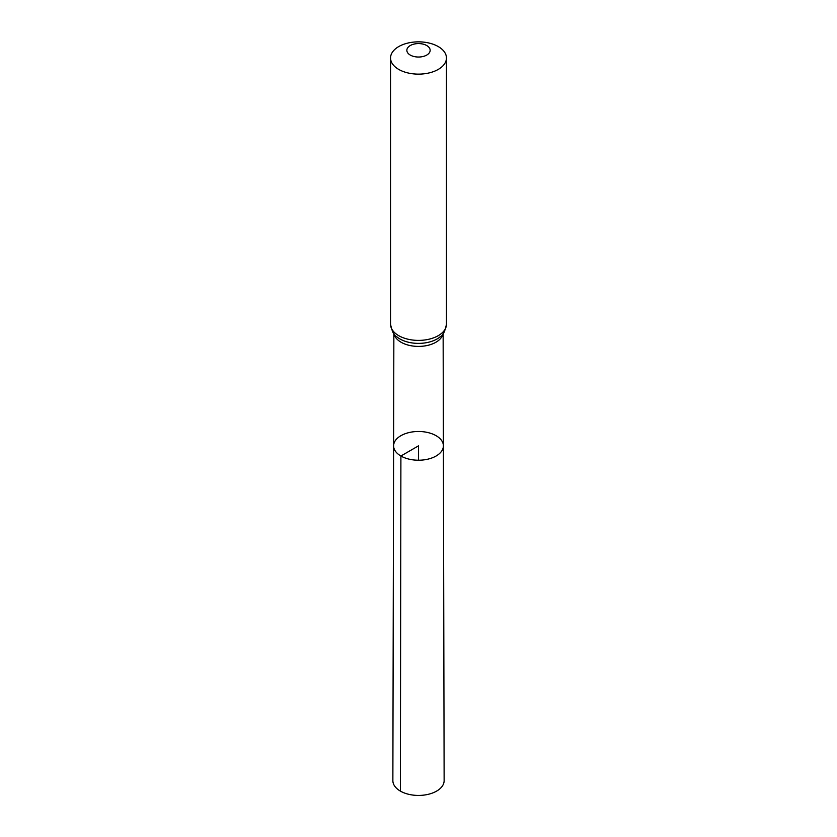 <?xml version="1.0" encoding="UTF-8"?>
<svg xmlns="http://www.w3.org/2000/svg" width="837" height="837" viewBox="0 0 837 837"><rect width="100%" height="100%" fill="white"/><g stroke="black" fill="none" stroke-linecap="round" stroke-linejoin="round"><path stroke-width="1.26" d="M400.902 456.008A24.89 14.375 0 0 0 428.042 459.126A24.89 14.375 0 0 0 443.39 445.828A24.89 14.375 0 0 0 418.5 431.484A24.89 14.375 0 0 0 393.61 445.828A24.89 14.375 0 0 0 400.902 456.008A24.89 14.375 0 0 0 428.042 459.126A24.89 14.375 0 0 0 443.39 445.828L444.133 780.618A25.633 14.794 0 0 1 428.324 794.303A25.633 14.794 0 0 1 400.379 791.101A25.633 14.794 0 0 1 392.867 780.618L393.61 445.828A24.89 14.375 0 0 0 400.902 456.008M410.266 55.064A11.645 6.727 180 0 1 415.487 43.806A11.645 6.727 180 0 1 429.758 52.04A11.645 6.727 180 0 1 410.266 55.064M398.726 69.408A27.956 16.144 180 0 1 390.544 57.994A27.956 16.144 180 0 1 418.5 41.85A27.956 16.144 180 0 1 446.456 57.994A27.956 16.144 180 0 1 429.203 72.903A27.956 16.144 180 0 1 398.726 69.408M418.5 460.224L418.5 445.849L400.902 456.008L400.379 791.101M442.951 333.963A24.639 14.229 180 0 1 426.483 345.639A24.639 14.229 180 0 1 401.08 342.239A24.639 14.229 180 0 1 394.049 333.963M398.726 335.668A27.956 16.144 180 0 1 390.544 324.254C392.009 331.421 393.997 335.511 396.497 336.526A26.303 15.181 180 0 0 399.908 338.943A26.303 15.181 180 0 0 440.503 336.526C443.003 335.511 444.991 331.421 446.456 324.254A27.956 16.144 180 0 1 429.203 339.163A27.956 16.144 180 0 1 398.726 335.668M393.861 333.712L393.61 445.828M443.139 333.712L443.39 445.828M390.544 57.994L390.544 324.254M446.456 57.994L446.456 324.254"/></g></svg>
